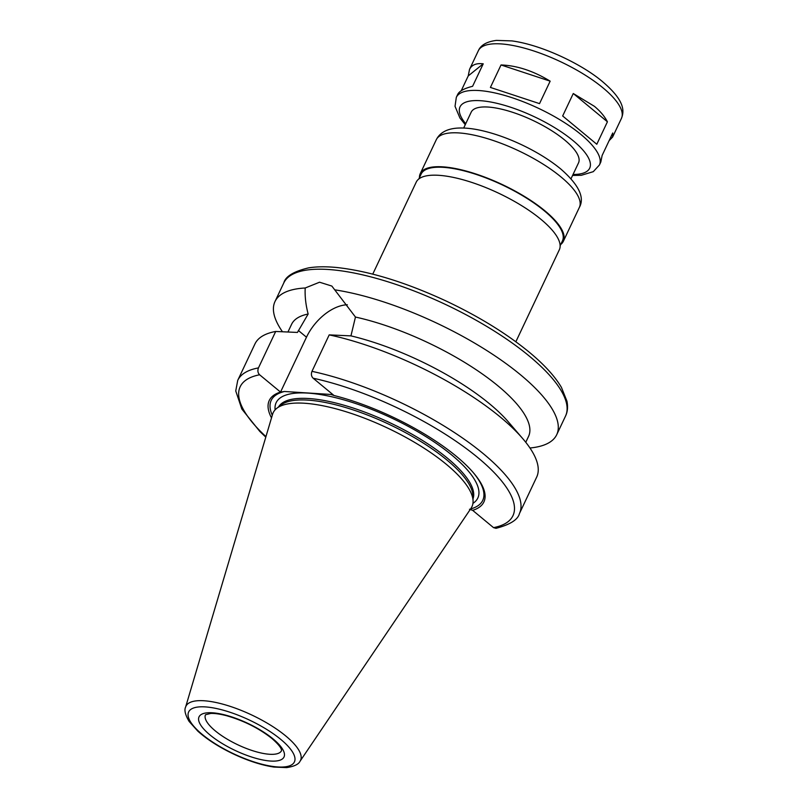 <?xml version="1.0" encoding="UTF-8"?>
<svg xmlns="http://www.w3.org/2000/svg" width="808" height="808" viewBox="0 0 808 808"><rect width="100%" height="100%" fill="white"/><g stroke="black" fill="none" stroke-linecap="round" stroke-linejoin="round"><path stroke-width="1.21" d="M501.031 64.963C517.049 65.549 533.432 70.942 550.157 81.164L501.031 64.963L490.406 87.436L539.532 103.626L490.406 87.436M468.236 75.912L469.529 69.377C471.761 64.842 476.316 62.994 483.224 63.822L468.236 75.912L461.237 90.718M465.267 124.705L459.914 117.988L455.035 106.302L456.318 97.344A79.144 25.2 25.3 0 1 506.636 96.001A79.144 25.2 25.3 0 1 581.053 134.572A79.144 25.2 25.3 0 1 599.415 164.983L600.819 162.004L602.122 155.469L612.737 132.997L612.626 137.017L609.121 140.653M550.157 81.164L539.532 103.626M483.224 63.822L472.599 86.294C464.317 88.385 459.358 91.082 457.722 94.354L456.318 97.344M594.405 106.323C600.253 111.191 604.596 116.342 607.414 121.796L596.799 144.258L562.661 115.978L573.276 93.516L594.405 106.323M607.414 121.796L573.276 93.516M347.329 304.767A39.814 23.624 -50.4 0 0 306.474 337.209L280.538 392.082L259.62 374.781C257.823 372.983 257.439 370.7 258.449 367.913L275.69 331.462L297.435 332.441L308.151 314.019C305.767 305 304.788 296.324 305.202 287.991L319.564 282.214L331.846 286.062L355.459 317.049L350.945 335.875L329.199 334.886L311.969 371.347C310.949 374.124 311.343 376.417 313.14 378.215L334.017 395.506A118.705 37.794 25.3 0 1 473.266 472.599A118.705 37.794 25.3 0 1 472.66 510.343L493.526 527.634L496.031 528.331C510.121 524.604 517.928 519.675 519.443 513.555L536.674 477.104A155.803 49.601 25.3 0 0 522.715 438.593A155.803 49.601 25.3 0 0 329.199 334.886M334.058 395.506L330.896 394.456L284.487 391.486L280.538 392.082M335.36 289.931A155.803 49.601 25.3 0 1 520.564 374.831A155.803 49.601 25.3 0 1 556.712 434.714A155.803 49.601 25.3 0 1 529.967 447.996M282.457 331.745A155.803 49.601 25.3 0 1 274.993 301.546A155.803 49.601 25.3 0 1 305.202 287.991M355.459 317.049A131.078 41.733 25.3 0 1 480.043 372.377A131.078 41.733 25.3 0 1 528.563 436.381L525.776 442.289M350.945 335.875A131.078 41.733 25.3 0 1 508.363 421.897L522.715 438.593M469.468 509.242L472.66 510.343M472.761 472.013A116.998 37.249 25.3 0 1 470.559 508.969M372.751 274.134L416.241 182.123A79.144 25.2 25.3 0 1 466.559 180.78A79.144 25.2 25.3 0 1 540.976 219.352A79.144 25.2 25.3 0 1 559.338 249.763L515.847 341.774M418.827 178.952L421.14 174.063A78.154 24.876 25.3 0 1 470.832 172.74A78.154 24.876 25.3 0 1 544.319 210.827A78.154 24.876 25.3 0 1 562.449 240.865L560.136 245.753M419.443 177.659A79.144 25.2 25.3 0 1 420.251 173.649A79.144 25.2 25.3 0 1 470.559 172.306A79.144 25.2 25.3 0 1 544.976 210.878A79.144 25.2 25.3 0 1 563.348 241.289A79.144 25.2 25.3 0 1 560.752 244.45M463.691 128.028L471.195 112.16A59.358 18.897 25.3 0 1 508.939 111.15A59.358 18.897 25.3 0 1 564.752 140.077A59.358 18.897 25.3 0 1 578.518 162.883L571.014 178.76M185.588 707.141L272.569 414.312A109.928 34.996 25.3 0 1 276.75 408.333A109.928 34.996 25.3 0 1 446.45 464.418A109.928 34.996 25.3 0 1 473.074 501.132A109.928 34.996 25.3 0 1 471.104 508.161L300.041 761.237C298.637 764.317 294.183 766.438 286.678 767.6L274.023 767.075C261.974 765.277 248.814 761.075 234.522 754.49C219.604 747.481 207.363 739.694 197.809 731.139L189.102 721.423C185.274 714.878 184.103 710.111 185.588 707.141A63.367 20.18 25.3 0 1 224.887 704.738A63.367 20.18 25.3 0 1 285.83 736.027A63.367 20.18 25.3 0 1 300.041 761.237M276.75 408.333L280.841 405.111A107.575 34.249 25.3 0 1 446.905 460.005A107.575 34.249 25.3 0 1 472.963 495.93L473.074 501.132M272.296 415.251A116.998 37.249 25.3 0 1 284.487 391.486M271.508 417.918A118.705 37.794 25.3 0 1 280.497 392.082M258.449 367.913A155.803 49.601 25.3 0 0 237.724 380.386L254.954 343.935A155.803 49.601 25.3 0 1 275.69 331.462M287.951 331.997L291.567 324.351A131.078 41.733 25.3 0 1 308.151 314.019M469.529 69.377L478.356 50.712A79.144 25.2 25.3 0 1 528.674 49.369A79.144 25.2 25.3 0 1 603.091 87.941A79.144 25.2 25.3 0 1 621.453 118.352L612.626 137.017M306.474 337.209L298.364 330.482M274.993 301.546L283.81 282.891A155.803 49.601 25.3 0 1 382.871 280.245A155.803 49.601 25.3 0 1 529.381 356.187A155.803 49.601 25.3 0 1 565.529 416.059L556.712 434.714M311.969 371.347A155.803 49.601 25.3 0 1 460.974 436.936A155.803 49.601 25.3 0 1 519.443 513.555M313.14 378.215A150.854 48.026 25.3 0 1 477.962 457.712A150.854 48.026 25.3 0 1 493.526 527.634M420.251 173.649L436.28 139.733A79.144 25.2 25.3 0 1 486.598 138.39A79.144 25.2 25.3 0 1 561.015 176.962A79.144 25.2 25.3 0 1 579.376 207.373L563.348 241.289M465.721 123.745A71.72 22.836 25.3 0 1 488.062 101.566A71.72 22.836 25.3 0 1 573.054 140.612A71.72 22.836 25.3 0 1 573.044 174.477M281.527 750.662A42.046 13.383 25.3 0 1 237.804 744.784A42.046 13.383 25.3 0 1 205.505 714.726L210.716 713.444C214.787 713.262 220.109 714.03 226.654 715.736C243.955 720.736 259.055 728.331 271.953 738.512C283.527 748.703 281.093 750.571 281.527 750.672L281.538 750.652M273.104 738.946A46.985 14.958 25.3 0 1 250.955 756.803A46.985 14.958 25.3 0 1 200.505 715.019A46.985 14.958 25.3 0 1 273.104 738.946M280.82 739.441A58.479 18.614 25.3 0 1 253.268 761.671A58.479 18.614 25.3 0 1 190.476 709.666A58.479 18.614 25.3 0 1 280.82 739.441M278.588 406.889A107.575 34.249 25.3 0 1 347.894 406.374A107.575 34.249 25.3 0 1 447.672 458.389A107.575 34.249 25.3 0 1 473.023 498.799M275.114 409.848A111.534 35.512 25.3 0 1 337.673 398.203A111.534 35.512 25.3 0 1 451.935 455.167A111.534 35.512 25.3 0 1 472.943 503.364M265.943 436.623A150.854 48.026 25.3 0 1 259.62 374.781M436.28 139.733C439.774 132.835 446.622 128.967 456.823 128.149C464.499 127.603 473.387 128.553 483.477 130.987C495.324 133.855 507.596 138.229 520.302 144.127C536.047 151.51 549.511 159.772 560.671 168.912C578.7 184.638 584.931 197.455 579.376 207.373M599.415 164.983L593.294 171.66L581.305 175.296L572.589 175.437M478.356 50.712C480.821 45.056 486.86 41.612 496.466 40.4L511.919 40.905C542.006 44.925 582.467 64.448 602.839 81.911C623.493 99.586 624.877 109.969 621.453 118.352M237.724 380.386L235.744 390.941L241.834 409.05L259.843 431.462L265.792 437.128M283.81 282.891C285.476 276.417 293.728 271.407 308.565 267.872C316.696 266.559 326.24 266.448 337.189 267.549C368.973 271.074 404.859 282.032 444.844 300.424C477.993 315.989 506.111 333.229 529.21 352.157C544.188 364.57 554.945 376.326 561.459 387.456L566.964 401.212C568.054 407 567.57 411.949 565.529 416.059"/></g></svg>
